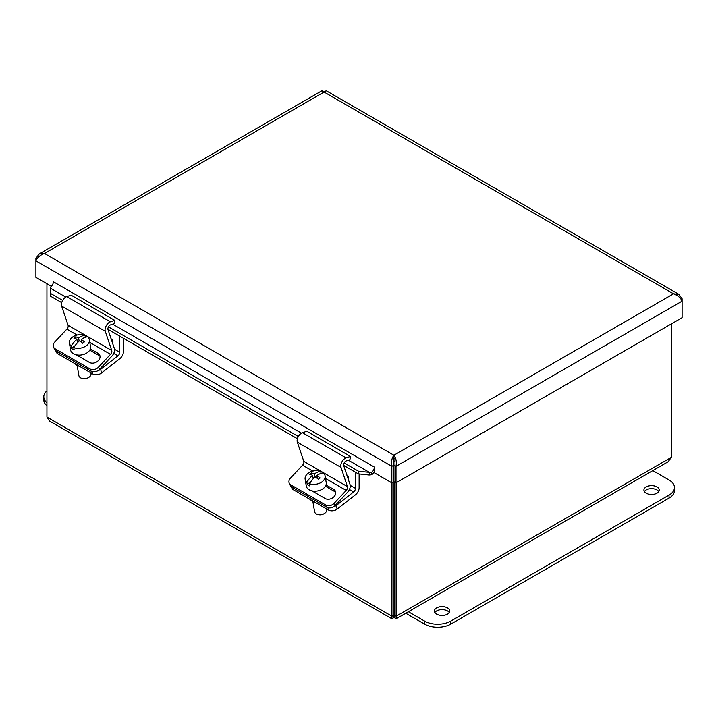 <?xml version="1.0" encoding="UTF-8"?>
<svg xmlns="http://www.w3.org/2000/svg" width="718" height="718" viewBox="0 0 718 718"><rect width="100%" height="100%" fill="white"/><g stroke="black" fill="none" stroke-linecap="round" stroke-linejoin="round"><path stroke-width="1.08" d="M391.965 482.792L391.902 618.763L394.047 617.462L394.074 615.066C394.954 616.618 394.945 616.627 394.047 615.084C393.141 616.627 393.132 616.618 394.02 615.066L394.047 615.084C394.945 616.627 394.954 616.618 394.074 615.066L396.13 616.25L396.13 482.792M671.312 323.917L671.312 457.375L668.126 461.764L396.192 618.772L396.13 616.25L671.312 457.375M394.074 615.066L394.074 481.751M391.902 618.772L49.497 421.026L46.939 417.059L46.939 283.745M394.047 615.084C393.141 616.627 393.132 616.618 394.02 615.066L394.02 481.724M394.047 617.462L396.192 618.763M394.02 615.066L391.965 616.25L46.939 417.059M65.76 297.072L50.502 288.268L50.466 287.182L50.233 296.004L61.721 302.637M369.187 475.011L358.291 473.862L358.65 471.313L371.466 472.516L371.709 474.742L369.187 475.011L369.546 472.462L348.374 460.238M50.502 288.268L50.233 296.004M371.709 474.742A7.539 4.353 120 0 0 374.374 471.941M371.466 472.516A4.631 2.675 120 0 0 374.365 467.086L374.374 472.785L391.831 482.864L391.831 466.341L35.9 260.849C37.3 257.547 40.163 255.096 44.48 253.481L39.086 254.046L35.9 258.435L35.9 277.363L51.427 286.329M50.466 287.182A4.631 2.675 120 0 0 53.365 281.761L374.365 467.086M50.592 293.456L62.654 300.42M108.454 326.861L298.356 436.508M344.155 462.948L358.65 471.313M107.933 329.32L297.431 438.725M343.635 465.399L358.291 473.862M393.922 457.608L393.94 481.67L396.004 482.864L396.004 466.341C396.767 461.8 396.067 458.093 393.922 455.23L393.895 481.67L391.831 482.864M39.086 254.046L321.933 90.746L324.078 92.057L326.223 90.755L678.914 294.371L673.52 293.806C677.837 295.421 680.7 297.871 682.1 301.165L682.1 298.76L678.914 294.371M681.086 299.343L682.1 298.76M36.905 259.019L35.9 258.435M393.922 455.23L673.52 293.806L324.078 92.057L44.48 253.481L393.922 455.23C391.768 458.093 391.068 461.8 391.831 466.341L393.895 465.156M393.94 465.156L396.004 466.341L682.1 301.165L682.1 317.688L396.004 482.864M436.652 614.141A7.656 4.416 180 0 1 434.408 611.018A7.656 4.416 180 0 1 442.064 606.602A7.656 4.416 180 0 1 449.719 611.018A7.656 4.416 180 0 1 444.989 615.102A7.656 4.416 180 0 1 436.652 614.141M449.253 612.526A7.656 4.416 0 0 0 442.064 609.618A7.656 4.416 0 0 0 434.866 612.526M646.164 493.176A7.656 4.416 180 0 1 643.92 490.053A7.656 4.416 180 0 1 651.576 485.637A7.656 4.416 180 0 1 659.232 490.053A7.656 4.416 180 0 1 654.502 494.137A7.656 4.416 180 0 1 646.164 493.176M658.765 491.57A7.656 4.416 0 0 0 651.576 488.662A7.656 4.416 0 0 0 644.387 491.57M652.815 470.613L669.032 479.974A18.515 10.689 180 0 1 674.462 487.531A18.515 10.689 180 0 1 669.032 495.097L450.787 621.097A18.515 10.689 180 0 1 424.598 621.097L408.38 611.736M405.76 613.244L424.598 624.121A18.515 10.689 0 0 0 450.787 624.121L669.032 498.121A18.515 10.689 0 0 0 674.462 490.556L674.462 487.531M46.939 402.771A18.515 10.689 180 0 1 43.798 396.812A18.515 10.689 180 0 1 46.939 390.852M43.798 396.812L43.798 399.836A18.515 10.689 0 0 0 46.939 405.796M111.084 338.788A2.719 1.571 60 0 1 112.753 341.005A2.719 1.571 60 0 1 112.564 343.186M55.914 350.842L56.013 351.416A6.175 4.128 -9.5 0 0 57.799 353.75L92.721 373.916A6.175 4.128 -9.5 0 0 101.382 373.073L100.744 369.276A6.175 4.128 170.5 0 1 97.989 370.623M123.424 338.259L123.424 351.596A6.22 3.59 -60 0 1 119.789 358.704L101.382 373.073M74.86 363.604A8.49 5.681 -9.5 0 0 79.456 366.261M100.744 369.276L117.94 355.85A3.114 1.795 120 0 0 119.753 352.296L119.753 336.15M346.794 474.867A2.719 1.571 60 0 1 348.463 477.084A2.719 1.571 60 0 1 348.266 479.265M291.616 486.93L291.714 487.495A6.175 4.128 -9.5 0 0 293.5 489.838L328.422 509.995A6.175 4.128 -9.5 0 0 337.083 509.161L336.446 505.355A6.175 4.128 170.5 0 1 333.69 506.702M359.126 473.952L359.126 487.684A6.22 3.59 -60 0 1 355.491 494.783L337.083 509.161M310.562 499.683A8.49 5.681 -9.5 0 0 315.157 502.34M336.446 505.355L353.642 491.929A3.114 1.795 120 0 0 355.464 488.375L355.464 472.229M98.447 367.203A6.175 4.676 155 0 1 90.064 368.971L91.087 371.17A6.175 4.676 -25 0 0 99.47 369.402L98.447 367.203L110.5 354.342A3.114 1.795 120 0 0 111.739 350.501L105.286 331.303A6.22 3.59 -60 0 1 110.384 321.826L114.763 320.372L114.216 323.639L110.554 324.859A3.114 1.795 120 0 0 108.005 329.598L114.35 348.481A6.22 3.59 -60 0 1 111.882 356.155L99.47 369.402M55.151 348.813A6.175 4.676 155 0 1 53.572 347.135L54.595 349.325A6.175 4.676 -25 0 0 56.175 351.003L55.151 348.813L90.064 368.971M56.175 351.003L91.087 371.17M114.763 320.372L71.118 295.17L66.738 296.624A6.22 3.59 120 0 0 61.64 306.101L68.084 325.299A3.114 1.795 -60 0 1 66.855 329.14L54.801 342.001A6.175 4.676 155 0 0 53.572 347.135M90.324 348.867L98.016 353.31A6.57 4.972 155 0 1 99.694 355.096A6.57 4.972 155 0 1 97.217 361.576A6.57 4.972 155 0 1 89.463 362.437L76.925 355.204A6.57 4.972 155 0 1 76.359 354.818M100.026 356.281A6.57 4.972 -25 0 0 99.039 355.509L89.732 350.133M75.094 345.636L71.558 348.401L71.172 346.103A18.39 10.617 -60 0 1 76.88 339.255A18.435 8.634 -128 0 0 73.945 338.205A17.42 10.052 -60 0 1 75.659 336.859L76 338.86M77.463 342.728L76.88 339.255M75.659 336.859A18.435 8.634 52 0 1 78.603 337.909L79.133 341.086M78.397 341.777L77.185 341.077M78.603 337.909A18.39 10.617 -60 0 1 85.02 335.288L85.352 337.289M81.43 340.682L80.461 341.445M73.792 347.611A10.115 6.767 170.5 0 0 86.555 345.573A10.115 6.767 170.5 0 0 89.373 339.776A10.115 6.767 170.5 0 0 87.632 336.796A18.39 10.617 120 0 0 81.215 339.426A18.435 8.634 52 0 1 84.392 341.903A17.42 10.052 120 0 0 82.678 343.24A18.435 8.634 -128 0 0 79.501 340.763A18.39 10.617 120 0 0 73.792 347.611L74.178 349.908A10.115 6.767 170.5 0 1 71.558 348.401M81.717 342.423L81.215 339.426M71.172 346.103A10.115 6.767 170.5 0 1 69.431 343.114A10.115 6.767 170.5 0 1 74.205 336.096A10.115 6.767 170.5 0 1 85.02 335.288M90.926 372.875L91.024 373.468A6.175 4.128 170.5 0 1 89.301 377.004A6.175 4.128 170.5 0 1 88.206 377.704A6.175 4.128 170.5 0 1 82.893 378.592A6.175 4.128 170.5 0 1 78.845 375.505L77.176 365.534M82.893 378.592L83.45 378.682A4.936 3.303 -9.5 0 0 87.704 377.964L88.206 377.704M89.373 339.776L90.513 346.57A10.115 6.767 170.5 0 1 87.695 352.367A10.115 6.767 170.5 0 1 77.257 354.979A10.115 6.767 170.5 0 1 70.57 349.908L69.431 343.114M334.157 503.291A6.175 4.676 155 0 1 325.775 505.059L326.798 507.249A6.175 4.676 -25 0 0 335.18 505.481L334.157 503.291L346.211 490.421A3.114 1.795 120 0 0 347.44 486.589L340.987 467.391A6.22 3.59 -60 0 1 346.094 457.904L350.465 456.451L349.926 459.726L346.255 460.938A3.114 1.795 120 0 0 343.707 465.686L350.052 484.569A6.22 3.59 -60 0 1 347.584 492.234L335.18 505.481M290.853 484.901A6.175 4.676 155 0 1 289.273 483.214L290.296 485.413A6.175 4.676 -25 0 0 291.876 487.091L290.853 484.901L325.775 505.059M291.876 487.091L326.798 507.249M350.465 456.451L306.819 431.249L302.44 432.703A6.22 3.59 120 0 0 297.342 442.189L303.795 461.387A3.114 1.795 -60 0 1 302.556 465.219L290.503 478.089A6.175 4.676 155 0 0 289.273 483.214M326.026 484.955L333.717 489.398A6.57 4.972 155 0 1 335.396 491.184A6.57 4.972 155 0 1 332.919 497.664A6.57 4.972 155 0 1 325.164 498.525L312.635 491.283A6.57 4.972 155 0 1 312.061 490.897M335.728 492.36A6.57 4.972 -25 0 0 334.741 491.588L325.433 486.212M310.804 481.715L307.259 484.479L306.873 482.182A18.39 10.617 -60 0 1 312.581 475.334A18.435 8.634 -128 0 0 309.646 474.284A17.42 10.052 -60 0 1 311.37 472.938L311.702 474.939M313.165 478.816L312.581 475.334M311.37 472.938A18.435 8.634 52 0 1 314.304 473.997L314.834 477.174M314.098 477.856L312.886 477.156M314.304 473.997A18.39 10.617 -60 0 1 320.722 471.367L321.054 473.368M317.132 476.77L316.162 477.524M309.494 483.69A10.115 6.767 170.5 0 0 322.256 481.661A10.115 6.767 170.5 0 0 325.083 475.863A10.115 6.767 170.5 0 0 323.342 472.884A18.39 10.617 120 0 0 316.925 475.504A18.435 8.634 52 0 1 320.102 477.982A17.42 10.052 120 0 0 318.379 479.328A18.435 8.634 -128 0 0 315.202 476.851A18.39 10.617 120 0 0 309.494 483.69L309.88 485.996A10.115 6.767 170.5 0 1 307.259 484.479M317.428 478.511L316.925 475.504M306.873 482.182A10.115 6.767 170.5 0 1 305.132 479.202A10.115 6.767 170.5 0 1 309.907 472.175A10.115 6.767 170.5 0 1 320.722 471.367M326.627 508.963L326.726 509.556A6.175 4.128 170.5 0 1 325.003 513.092A6.175 4.128 170.5 0 1 323.908 513.792A6.175 4.128 170.5 0 1 318.595 514.68A6.175 4.128 170.5 0 1 314.556 511.593L312.877 501.613M318.595 514.68L319.16 514.761A4.936 3.303 -9.5 0 0 323.405 514.052L323.908 513.792M325.083 475.863L326.214 482.649A10.115 6.767 170.5 0 1 323.396 488.446A10.115 6.767 170.5 0 1 312.967 491.058A10.115 6.767 170.5 0 1 306.272 485.987L305.132 479.202M301.47 433.16L112.672 324.159M669.032 498.121L669.032 495.097M450.787 624.121L450.787 621.097M424.598 624.121L424.598 621.097M112.905 341.606A1.58 0.915 60 0 1 112.116 341.858M92.344 371.673L92.721 373.916M57.799 353.75L57.467 351.757M113.713 353.409L117.94 355.85M114.521 349.271L119.753 352.296M348.616 477.685A1.58 0.915 60 0 1 347.826 477.937M328.045 507.752L328.422 509.995M293.5 489.838L293.168 487.836M349.424 489.496L353.642 491.929M350.222 485.359L355.464 488.375M66.855 329.14L77.068 335.037M89.813 342.396L110.5 354.342M98.016 353.31L99.039 355.509M68.084 325.299L111.739 350.501M61.64 306.101L105.286 331.303M66.738 296.624L110.384 321.826M302.556 465.219L312.77 471.116M325.523 478.475L346.211 490.421M333.717 489.398L334.741 491.588M303.795 461.387L347.44 486.589M297.342 442.189L340.987 467.391M302.44 432.703L346.094 457.904M393.536 458.865A23.012 13.283 0 0 0 394.308 458.865M50.475 287.523L50.395 289.067M393.231 461.055L394.613 461.055"/></g></svg>
